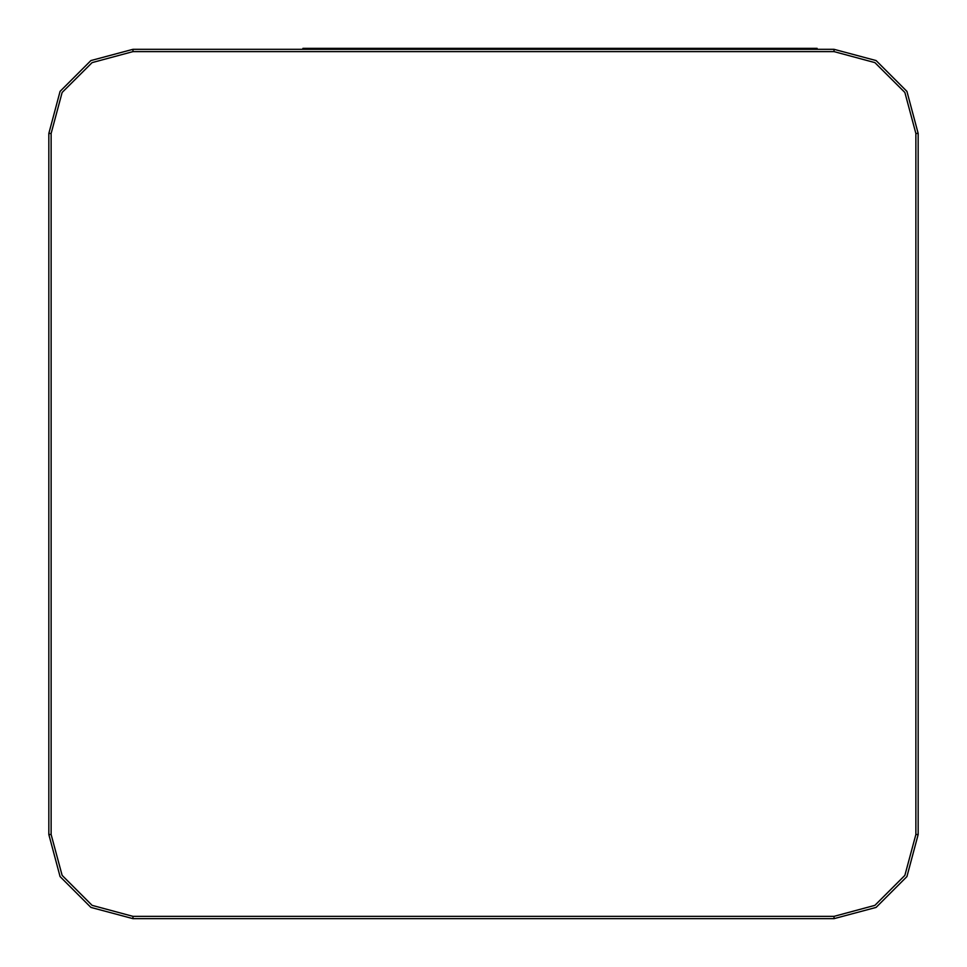 <?xml version="1.0" encoding="UTF-8"?>
<svg xmlns="http://www.w3.org/2000/svg" width="967" height="967" viewBox="0 0 967 967"><rect width="100%" height="100%" fill="white"/><g stroke="black" fill="none" stroke-linecap="round" stroke-linejoin="round"><path stroke-width="1.45" d="M302.937 49.281L302.937 48.35L817.079 48.35L817.079 49.281M834.05 51.626L834.05 49.281L132.95 49.281L132.95 51.626L834.05 51.626L874.954 62.577L904.882 92.518L915.846 133.422L915.846 834.521L904.882 875.413L874.954 905.354L834.05 916.317L132.95 916.317L92.046 905.354L62.118 875.413L51.154 834.521L51.154 133.422L62.118 92.518L92.046 62.577L132.95 51.626M132.95 49.281L90.886 60.558L60.087 91.345L48.821 133.422L51.154 133.422M48.821 133.422L48.821 834.521L51.154 834.521M48.821 834.521L60.087 876.586L90.886 907.384L132.95 918.65L132.95 916.317M132.95 918.65L834.05 918.65L834.05 916.317M834.05 918.65L876.114 907.384L906.913 876.586L918.179 834.521L915.846 834.521M918.179 834.521L918.179 133.422L915.846 133.422M918.179 133.422L906.913 91.345L876.114 60.558L834.05 49.281M335.658 49.281L335.658 48.35M784.358 49.281L784.358 48.35"/></g></svg>
